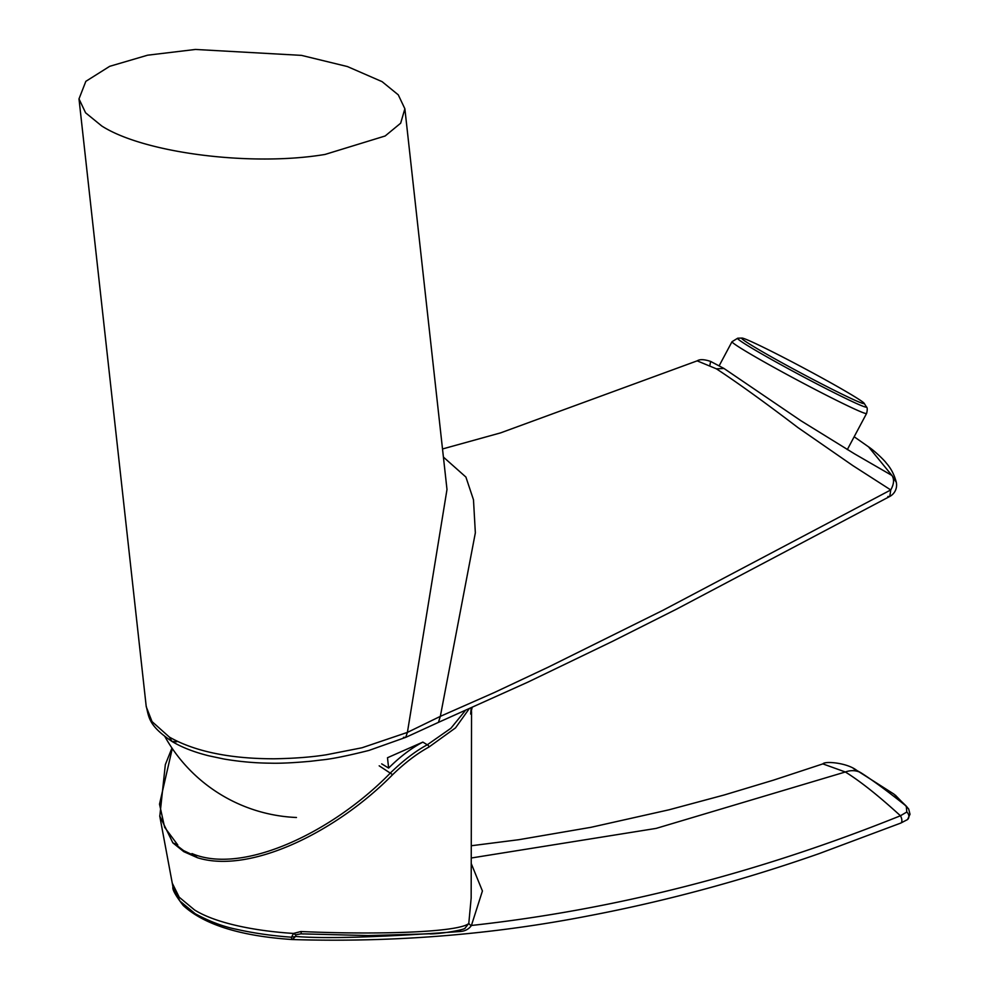 <?xml version="1.0" encoding="UTF-8"?>
<svg xmlns="http://www.w3.org/2000/svg" width="989" height="989" viewBox="0 0 989 989"><rect width="100%" height="100%" fill="white"/><g stroke="black" fill="none" stroke-linecap="round" stroke-linejoin="round"><path stroke-width="1.48" d="M172.284 748.537L159.513 804.156L164.619 827.274L177.785 844.989L172.852 842.851L183.781 851.665L197.441 857.723L191.965 853.569C242.985 875.302 333.305 831.798 390.63 772.743C403.648 760.17 415.875 750.861 427.297 744.791L450.897 728.275L465.238 710.671M191.965 853.569L194.487 855.732L183.583 850.602L174.484 843.642M379.183 765.82L392.633 774.671C336.767 831.551 250.279 874.387 197.441 857.723M388.628 768.07L387.49 757.735L422.859 742.109C411.35 748.129 399.939 756.783 388.628 768.07L381.705 763.879M172.222 882.967L159.724 815.925L172.852 842.851L177.785 844.989M172.976 887.022L179.936 901.066L195.204 913.725C209.569 921.476 223.267 926.644 236.284 929.24C253.543 933.146 271.963 935.804 291.545 937.213A4.525 0.964 94.6 0 0 292.2 939.538C240.5 936.064 204.179 924.727 183.237 905.516C175.572 895.564 172.148 889.383 172.964 886.997L172.247 883.115L179.232 897.233L194.512 909.929C215.281 922.984 253.889 930.921 293.486 933.431L300.903 931.527C378.132 934.951 458.451 932.355 468.786 923.491L471.16 898.061L471.543 711.623M469.021 709.002L455.521 727.879L428.929 747.066C417.086 753.556 404.983 762.754 392.633 774.671M471.123 708.075L470.64 714.058L472.112 707.63M291.545 937.213L293.486 933.431A4.525 2.25 44.9 0 0 295.995 934.753L295.513 936.459L292.435 939.55C393.511 942.591 492.497 934.642 589.432 915.69C666.227 901.028 742.813 880.334 819.164 853.606L900.794 823.071A5.168 2.448 -111.1 0 0 900.435 815.764C757.735 873.163 614.725 909.744 471.407 925.469L471.147 925.889C468.551 929.326 464.83 931.205 459.972 931.514C380.481 937.275 325.665 938.92 295.513 936.459A4.525 2.201 -2.4 0 1 292.163 936.83M900.794 823.071L907.432 819.621A5.168 4.191 -127.1 0 0 907.581 819.498A5.168 4.191 -127.1 0 0 906.789 812.031L900.435 815.764C878.64 795.836 860.282 781.248 845.335 771.989L822.86 763.891L773.546 780.123L724.269 794.971L668.997 809.806L590.989 827.311L518.842 839.698L471.259 845.756M471.221 863.545L482.422 890.978L471.419 925.457M459.972 931.514L460.627 929.808M433.689 933.69L368.205 935.569L300.928 933.839L295.995 934.753M303.574 933.987L301.348 933.851L300.903 931.527M430.03 933.937C441.613 933.9 466.091 929.561 465.189 927.966L468.786 923.491L471.135 925.877M853.408 768.577L860.875 772.718C872.805 780.333 887.949 791.472 906.307 806.159L908.73 809.175L910.004 814.268L907.581 819.498M906.789 812.031L906.307 806.159L893.685 793.92M325.06 154.432L385.154 135.988L400.669 123.192L404.872 108.765L398.283 94.857L382.113 81.667L347.399 66.547L301.472 55.372L195.439 49.45L147.596 55.199L109.692 66.325L85.845 81.333L78.996 98.888L85.586 112.795L101.768 125.999C144.307 153.258 251.96 166.745 325.06 154.432M78.996 98.888L146.248 706.764L152.022 721.587L169.379 737.089C204.946 757.376 252.64 758.748 274.126 758.786C294.166 758.464 311.584 757.117 326.382 754.768L361.999 747.771L407.406 732.404L446.991 489.468L404.872 108.765M403.463 737.324L405.713 737.374L407.406 732.404L440.328 716.37L475.35 532.824L473.484 499.791L465.906 477.057L443.406 457.079M405.7 737.386L438.448 722.366L440.34 716.357L494.488 692.461L548.265 667.155L662.89 610.324L890.755 489.951L852.901 465.646L797.975 427.607C764.806 402.35 737.621 382.755 716.419 368.835L697.183 360.861M709.917 365.114L710.621 361.418L723.973 368.464L800.942 420.758L854.434 453.79L891.967 475.486L868.54 446.843L854.162 436.755M176.734 741.799L171.95 741.416L169.379 737.089M896.294 482.273L891.967 475.486C894.402 479.331 893.994 484.153 890.755 489.951L889.779 496.466L887.838 496.54M838.82 392.571A69.477 2.856 -151.9 0 1 772.471 357.474A69.477 2.856 -151.9 0 1 741.824 338.065A69.477 2.856 -151.9 0 1 804.23 368.316A69.477 2.856 -151.9 0 1 864.139 403.252A69.477 2.856 -151.9 0 1 838.82 392.571M422.859 742.109L427.297 744.791A1.941 1.249 60.8 0 1 428.929 747.066M471.234 858.007L656.14 828.399L845.335 771.989A25.85 20.596 121.2 0 1 860.875 772.718M868.144 446.558C875.265 451.281 885.279 461.294 886.206 463C890.842 468.118 894.18 474.436 896.207 481.927A12.919 12.919 0 0 1 889.766 496.466L676.464 609.187L612.364 641.416L527.842 682.15L438.448 722.366L440.34 716.357M716.419 368.835L723.973 368.464M864.139 403.252L866.302 406.714C867.44 407.53 867.538 409.78 866.587 413.451A76.252 3.128 -151.9 0 1 838.734 401.435A76.252 3.128 -151.9 0 1 768.008 364.088A76.252 3.128 -151.9 0 1 731.996 341.724L719.213 365.683M866.302 406.714A73.025 3.004 -151.9 0 1 839.686 395.489A73.025 3.004 -151.9 0 1 769.949 358.599A73.025 3.004 -151.9 0 1 737.732 338.201L731.996 341.724M159.798 816.271L165.324 764.658L171.95 748.043M384.338 935.433L368.205 935.569M471.16 896.331L471.172 898.061M908.508 808.767L895.305 795.119M894.031 794.167L856.165 770.011M856.462 770.184C846.732 762.692 824.653 760.875 822.873 763.904M164.916 736.632A158.327 158.327 0 0 0 296.465 817.495M710.695 361.455C704.304 359.304 699.829 359.106 697.245 360.824L500.619 432.873L442.516 448.969M146.174 705.911C149.079 717.853 148.498 725.493 171.95 741.429C181.642 747.264 193.869 752.048 208.642 755.769L223.947 759.02C244.592 762.519 260.96 763.1 270.232 763.174C280.072 763.471 293.609 762.828 310.83 761.246L321.524 759.972C331.402 759.07 347.213 755.893 368.959 750.428L405.713 737.374M866.587 413.451L847.313 449.612M741.824 338.065L737.732 338.201"/></g></svg>
